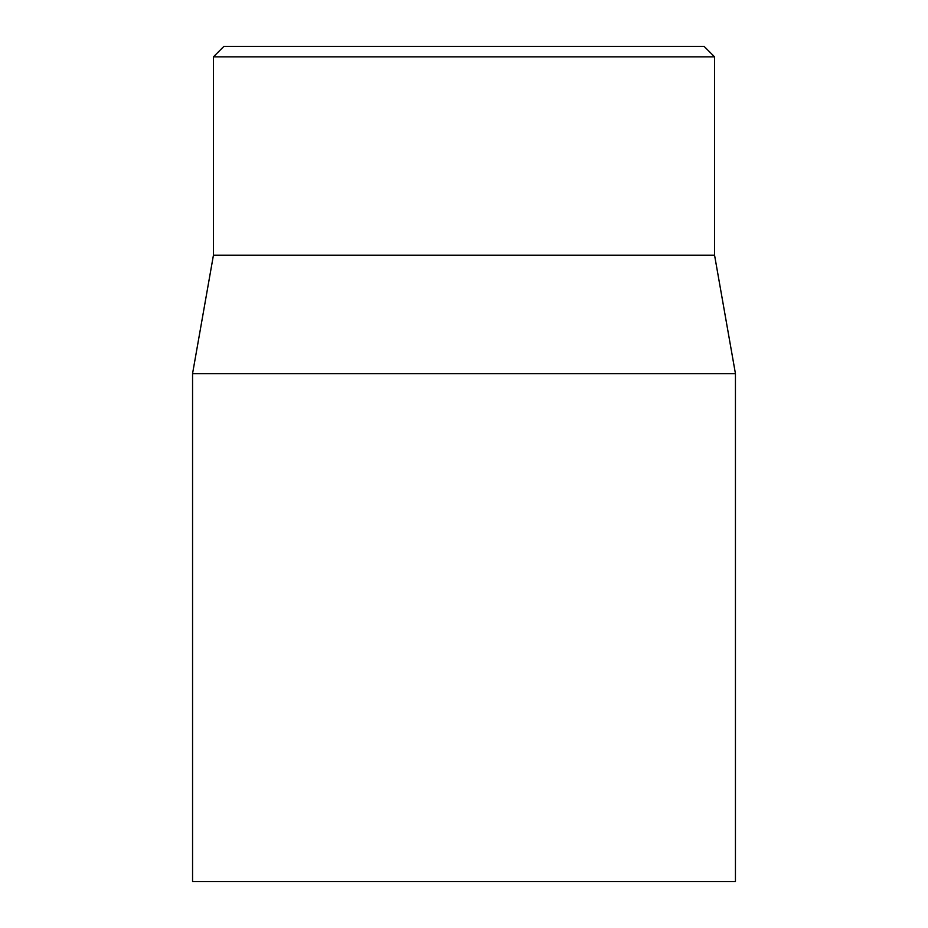 <?xml version="1.0" encoding="UTF-8"?>
<svg xmlns="http://www.w3.org/2000/svg" width="928" height="928" viewBox="0 0 928 928"><rect width="100%" height="100%" fill="white"/><g stroke="black" fill="none" stroke-linecap="round" stroke-linejoin="round"><path stroke-width="1.39" d="M704.12 46.4L223.88 46.4L213.44 56.84L714.56 56.84L704.12 46.4M192.56 373.613L192.56 881.6L735.44 881.6L735.44 373.613L192.56 373.613L213.44 255.2L714.56 255.2L714.56 56.84M213.44 255.2L213.44 56.84M714.56 255.2L735.44 373.613"/></g></svg>

